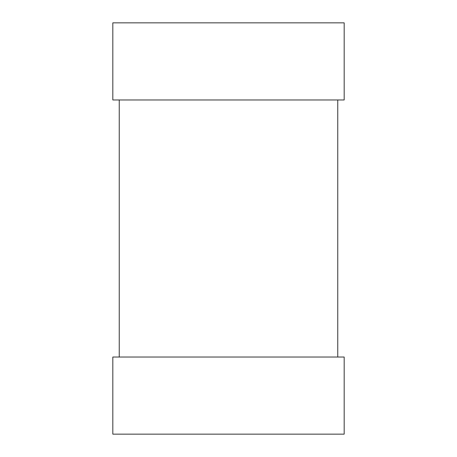 <?xml version="1.0" encoding="UTF-8"?>
<svg xmlns="http://www.w3.org/2000/svg" width="457" height="457" viewBox="0 0 457 457"><rect width="100%" height="100%" fill="white"/><g stroke="black" fill="none" stroke-linecap="round" stroke-linejoin="round"><path stroke-width="0.69" d="M119.248 357.031L119.248 99.969L119.248 357.031M337.752 357.031L337.752 99.969L337.752 357.031M344.178 99.969L112.822 99.969L112.822 22.85L112.822 99.969L344.178 99.969L344.178 22.85L112.822 22.85L344.178 22.85L344.178 99.969M112.822 357.031L344.178 357.031L344.178 434.15L344.178 357.031L112.822 357.031L112.822 434.15L112.822 357.031M112.822 434.15L344.178 434.15L112.822 434.15"/></g></svg>

